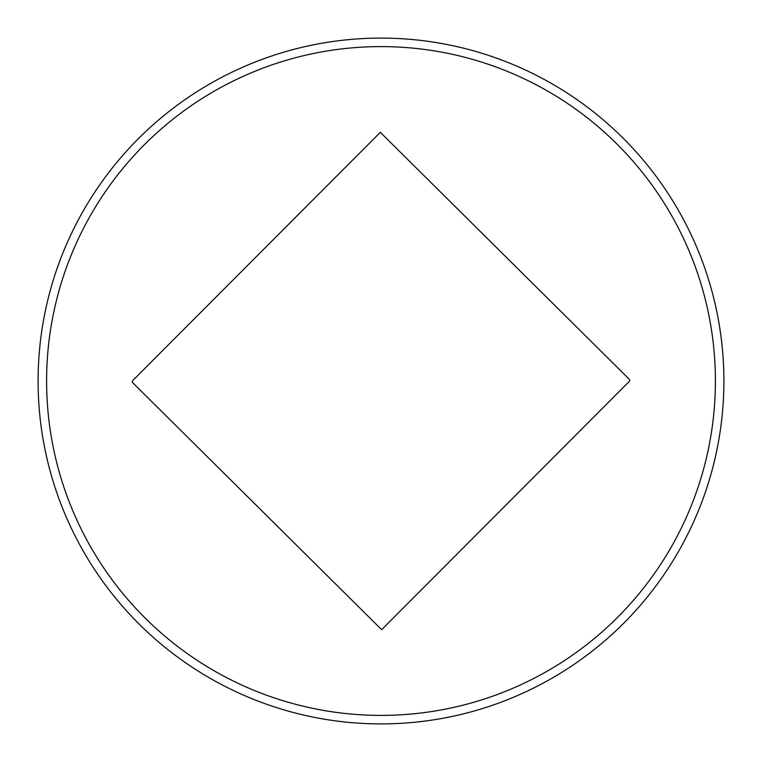 <?xml version="1.0" encoding="UTF-8"?>
<svg xmlns="http://www.w3.org/2000/svg" width="762" height="762" viewBox="0 0 762 762"><rect width="100%" height="100%" fill="white"/><g stroke="black" fill="none" stroke-linecap="round" stroke-linejoin="round"><path stroke-width="1.14" d="M381 38.1A342.9 342.9 0 0 1 723.9 381A342.9 342.9 0 0 1 381 723.9A342.9 342.9 0 0 1 38.1 381A342.9 342.9 0 0 1 381 38.1M715.394 379.2A334.394 334.394 0 0 1 381 715.394A334.394 334.394 0 0 1 46.606 382.8A334.394 334.394 0 0 1 381 46.606A334.394 334.394 0 0 1 715.394 379.2M629.679 379.667L629.679 381L381.667 629.679L132.321 382.333L132.321 381L380.333 132.321L629.679 379.667"/></g></svg>
